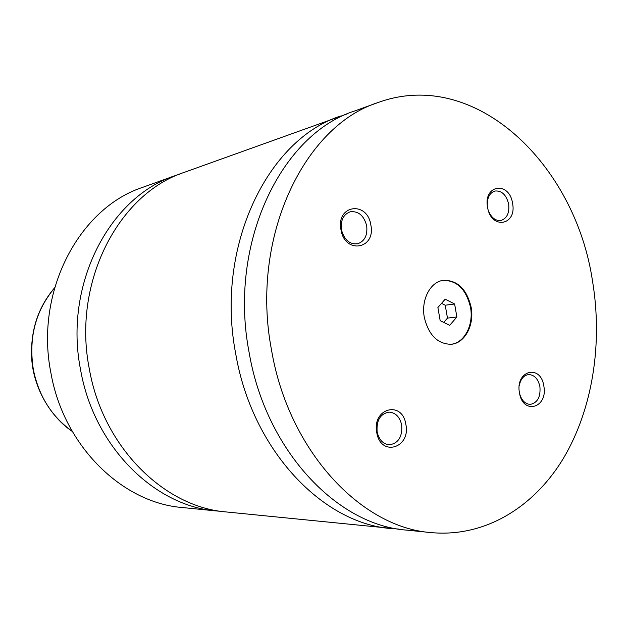 <?xml version="1.0" encoding="UTF-8"?>
<svg xmlns="http://www.w3.org/2000/svg" width="628" height="628" viewBox="0 0 628 628"><rect width="100%" height="100%" fill="white"/><g stroke="black" fill="none" stroke-linecap="round" stroke-linejoin="round"><path stroke-width="0.94" d="M179.679 174.121L174.929 175.722C109.649 196.949 63.483 284.625 80.604 369.931C93.996 446.885 154.724 506.184 216.268 510.941L221.268 511.349M347.669 113.723L184.381 172.315C118.59 193.683 72 282.514 89.341 369.029C102.906 447.073 164.246 507.173 226.268 511.953L398.89 529.121M471.141 307.233C466.714 288.959 457.404 279.994 443.203 280.339C430.266 281.917 420.941 299.791 424.3 317.313C428.626 335.038 437.559 344.026 451.092 344.285C464.799 343.438 474.548 325.029 471.141 307.233M450.771 344.317C464.335 343.226 473.873 324.943 470.505 307.32C466.157 289.233 456.949 280.261 442.889 280.394M512.566 203.378C509.457 180.927 483.144 184.467 487.564 207.201C490.986 230.068 517.095 225.585 512.566 203.378M488.521 210.992C491.465 217.892 495.625 221.048 501.018 220.459C507.031 218.356 509.575 212.908 508.656 204.108C506.349 194.868 501.788 190.504 494.982 191.014C489.816 192.749 487.25 197.388 487.281 204.94M405.861 424.41C402.477 400.083 371.847 408.027 376.761 432.511C380.544 457.286 410.924 448.243 405.861 424.41M377.13 431.876C378.998 439.875 383.119 444.177 389.486 444.797C398.435 443.266 402.501 436.688 401.692 425.046C399.793 416.89 395.554 412.58 388.991 412.109C380.278 413.805 376.321 420.391 377.13 431.876M543.817 386.008C540.732 363.73 515.101 370.371 519.458 392.79C522.849 415.453 548.283 407.886 543.817 386.008M519.662 393.85C521.687 400.593 525.244 404.102 530.33 404.385C537.537 402.831 540.732 396.912 539.907 386.62C538.149 378.896 534.42 374.877 528.713 374.563C523.689 375.269 520.526 379.053 519.238 385.93M370.858 225.052C367.451 200.536 335.964 204.767 340.949 229.628C344.78 254.646 375.999 249.292 370.858 225.052M341.451 229.699C344.105 239.731 349.451 244.441 357.473 243.845C364.609 241.403 367.678 235.398 366.689 225.837C363.997 215.639 358.541 210.945 350.322 211.762C343.422 214.321 340.462 220.302 341.451 229.699M174.929 175.722L142.682 187.34C79.23 208.064 34.54 291.808 50.923 373.001C63.734 446.257 122.327 502.824 182.159 507.51L216.268 510.941M340.572 116.047C267.552 139.204 214.917 246.985 235.736 353.894C252.118 450.237 322.729 523.642 391.44 528.595M592.526 281.116C575.311 164.434 475.302 67.063 378.135 102.513C303.74 125.953 249.913 238.279 271.547 350.189C288.605 451.03 361.194 527.653 431.169 532.599C484.926 537.599 533.918 507.22 563.426 458.322C592.738 408.985 602.841 343.343 592.526 281.116M378.135 102.513L354.647 110.975C281.101 134.251 228.011 243.735 249.128 352.504C265.77 450.535 337.134 525.141 406.332 530.095L431.169 532.599M449.703 325.343L456.878 316.991L454.625 303.991L445.166 299.203L437.889 307.516L440.173 320.657L449.703 325.343M443.745 322.415L447.474 318.098L456.878 316.991M447.474 318.098L445.236 305.216L441.531 303.355M445.236 305.216L454.625 303.991M54.526 288.032C35.443 310.852 28.393 338.092 33.386 369.759C38.858 396.213 51.794 416.709 72.189 431.255M72.291 431.436C51.37 417.479 34.352 389.627 31.855 360.794C29.861 332.338 37.437 308.018 54.581 287.828"/></g></svg>
